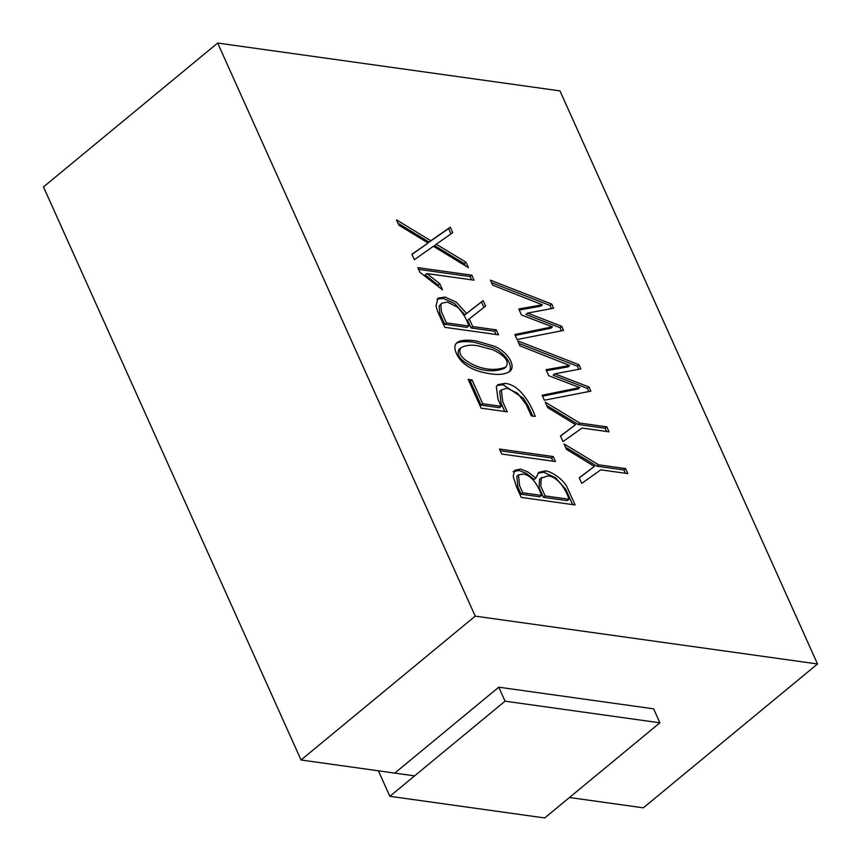 <?xml version="1.0" encoding="UTF-8"?>
<svg xmlns="http://www.w3.org/2000/svg" width="861" height="861" viewBox="0 0 861 861"><rect width="100%" height="100%" fill="white"/><g stroke="black" fill="none" stroke-linecap="round" stroke-linejoin="round"><path stroke-width="1.29" d="M482.752 403.744L501.156 406.317L498.002 399.3L496.345 386.675L497.852 384.684L504.783 383.382C518.688 384.157 530.311 402.27 535.208 416.444L531.334 415.906L526.254 404.605L517.536 393.197L506.946 388.203L501.339 389.979L502.738 401.764L507.269 411.838L481.116 408.179L468.169 379.367L472.043 379.916L482.752 403.744L481.073 405.133L470.354 381.305L472.043 379.916M575.094 504.933L521.217 497.4L516.622 487.175L513.178 476.348L514.738 470.31L520.571 469.062L528.019 472.011L535.8 478.113L538.814 472.345L545.551 470.892C551.395 471.333 564.063 479.685 567.507 488.069L575.094 504.933M217.672 43.05L475.229 616.132L817.519 663.971L559.962 90.889L217.672 43.05L43.48 186.912L301.038 759.994L414.604 775.869M547.693 407.597L545.239 402.141L579.862 423.085L606.844 426.862L609.082 431.835L582.014 428.057L562.976 441.607L560.446 435.989L575.611 424.656L547.693 407.597M564.009 443.91L598.61 464.811L625.592 468.578L627.852 473.615L600.784 469.826L581.756 483.376L579.227 477.758L594.381 466.425L566.441 449.324L564.009 443.91M498.53 334.832L444.782 327.32L437.506 311.144L435.978 305.913L438.023 298.164L445.062 297.045L456.341 302.179L466.554 313.447L483.15 300.607L485.604 306.064L469.267 318.947L472.678 326.545L496.291 329.849L498.53 334.832M553.236 456.556L555.474 461.539L501.726 454.027L499.488 449.044L553.236 456.556L551.546 457.944L500.263 450.777M471.839 275.186L474.034 280.159L426.862 273.572L439.767 283.7L442.511 289.813L419.931 272.302L417.843 267.642L471.839 275.186L470.149 276.575L471.58 279.814M465.973 262.218L468.47 267.685L433.363 246.268L414.378 259.678L411.924 254.21L428.121 243.028L398.88 225.184L396.501 219.889L430.801 240.746L450.271 227.196L452.725 232.664L436.269 244.212L465.973 262.218L464.283 263.617L465.252 265.726M519.947 345.853L517.709 340.87L579.001 364.741L580.895 368.874L554.871 373.825L589.053 387.03L590.872 391.152L544.378 400.214L542.139 395.231L579.744 387.59L548.78 375.73L546.025 369.67L569.702 365.505L519.947 345.853M492.675 285.174L490.436 280.191L551.729 304.073L553.634 308.195L527.578 313.092L561.759 326.297L563.578 330.42L517.106 339.535L514.846 334.498L552.45 326.857L521.486 314.997L518.752 308.991L542.408 304.772L492.675 285.174M476.058 340.924L493.902 346.079C507.753 351.514 516.428 366.183 509.852 371.339C505.31 374.309 498.982 375.148 490.856 373.857C472.893 371.349 461.421 364.58 456.448 353.537C454.038 348.21 454.36 344.475 457.417 342.344C460.624 340.106 466.845 339.632 476.058 340.924M475.229 616.132L301.038 759.994M394.822 773.049L498.767 687.196L653.617 708.84L659.892 722.809L544.701 817.95L389.861 796.307L505.052 701.177L659.892 722.809M569.455 797.512L643.328 807.833L817.519 663.971M518.516 474.863L516.826 476.251L517.891 487.078L521.088 494.192L539.825 496.819L541.515 495.419C538.782 486.637 531.85 474.798 523.004 474.11L518.505 474.852L519.581 485.679L522.778 492.804L541.515 495.419M521.088 494.192L522.778 492.804M568.992 499.262C566.032 489.231 557.304 476.284 547.768 475.918L541.257 478.167L540.805 486.293L545.131 495.925L568.992 499.262L567.302 500.65L543.452 497.324L545.131 495.925M513.048 471.71L518.892 470.45L526.34 473.399L534.121 479.502L535.8 478.113M538.028 473.12L543.861 472.28L555.517 477.726L565.828 489.457L572.619 504.589M540.224 478.899L539.567 479.566L539.115 487.681L543.452 497.324M560.5 436.086L575.611 424.656M606.607 431.49L605.154 428.251L606.844 426.862M605.154 428.251L578.172 424.484L579.862 423.085M546.724 405.456L578.172 424.484M565.505 447.214L596.921 466.199L598.61 464.811M579.27 477.855L594.381 466.425M625.387 473.27L623.902 469.966L625.592 468.578M623.902 469.966L596.921 466.199M440.95 304.051L439.11 306.215L439.842 313.393L444.728 324.263L467.082 327.395L468.771 325.996C466.791 319.377 463.132 313.146 457.783 307.302L447.365 302.082L441.962 303.137L440.8 304.826L441.521 312.005L446.407 322.875L468.771 325.996M444.728 324.263L446.407 322.875M496.054 334.488L494.601 331.237L496.291 329.849M494.601 331.237L470.999 327.944L472.678 326.545M470.999 327.944L467.577 320.335L469.267 318.947M483.893 307.409L481.46 301.996L483.15 300.607M437.151 299.047L443.372 298.433L454.662 303.578L464.875 314.835L466.554 313.447M464.875 314.835L481.46 301.996M481.073 405.133L499.466 407.705L501.156 406.317M497.109 385.437L503.093 384.77L523.499 398.32L528.363 406.381L532.744 416.1M470.354 381.305L468.954 381.111M501.36 389.958L499.66 391.368L501.059 403.163L504.794 411.493M552.999 461.195L551.546 457.944M470.149 276.575L418.618 269.375M438.97 287.057L438.088 285.099L439.767 283.7M438.088 285.099L425.183 274.96L426.862 273.572M464.283 263.617L434.579 245.611L436.269 244.212M450.97 233.901L448.592 228.595L450.271 227.196M397.986 223.214L429.112 242.135L430.801 240.746M429.112 242.135L448.592 228.595M411.999 254.393L428.121 243.028M546.487 370.682L568.023 366.894L569.702 365.505M542.57 396.189L578.065 388.978L579.744 387.59M554.871 373.825L553.182 375.213L587.374 388.419L589.053 387.03M587.374 388.419L588.752 391.561M518.817 343.356L577.322 366.14L579.001 364.741M577.322 366.14L578.764 369.283M519.215 310.003L540.73 306.172L542.408 304.772M515.276 335.456L550.771 328.245L552.45 326.857M527.578 313.092L525.888 314.48L560.08 327.697L561.759 326.297M560.08 327.697L561.458 330.828M491.556 282.677L550.05 305.461L551.729 304.073M550.05 305.461L551.492 308.604M456.212 343.431C459.537 341.462 465.597 341.085 474.368 342.312L492.223 347.467C505.461 352.676 513.942 366.259 508.948 371.984M478.253 345.896C471.677 344.518 465.887 345.132 460.861 347.747C457.546 353.494 462.023 359.317 474.293 365.215C485.733 370.101 496.302 370.693 505.999 367.001C509.518 361.362 505.084 355.604 492.696 349.727L478.253 345.896M459.817 348.64L459.171 349.135C455.867 354.893 460.344 360.716 472.614 366.614C484.054 371.489 494.623 372.092 504.32 368.4L506.01 367.001M498.767 687.196L505.052 701.177M389.861 796.307L378.399 770.81M543.861 472.28L545.551 470.892M503.093 384.77L504.783 383.382M540.148 478.802L541.827 477.403M441.994 303.18L440.315 304.568M460.872 347.769L459.182 349.157"/></g></svg>
